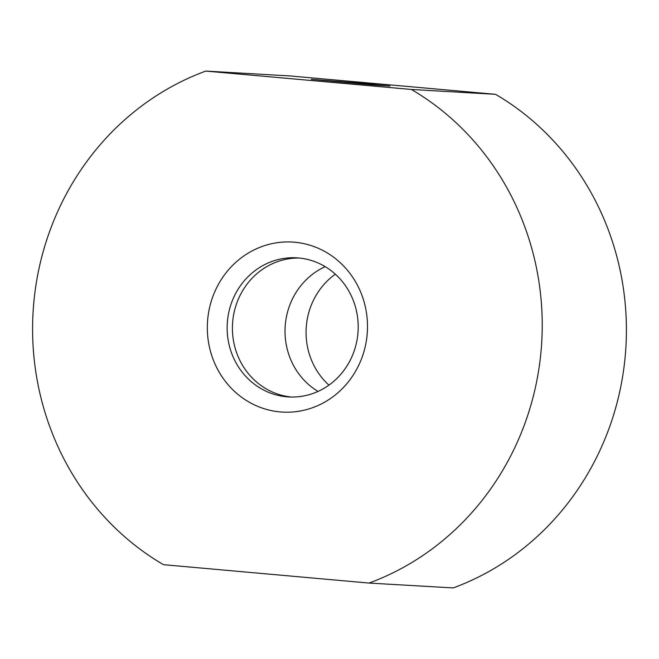 <?xml version="1.0" encoding="UTF-8"?>
<svg xmlns="http://www.w3.org/2000/svg" width="659" height="659" viewBox="0 0 659 659"><rect width="100%" height="100%" fill="white"/><g stroke="black" fill="none" stroke-linecap="round" stroke-linejoin="round"><path stroke-width="0.99" d="M280.141 411.908A85.151 80.069 93.3 0 1 207.651 319.944A85.151 80.069 93.3 0 1 294.68 242.232A85.151 80.069 93.3 0 1 367.17 334.204A85.151 80.069 93.3 0 1 280.141 411.908M298.626 257.966A69.673 65.513 -86.7 0 0 296.682 257.817A69.673 65.513 -86.7 0 0 227.339 322.572A69.673 65.513 -86.7 0 0 286.723 396.792A69.673 65.513 -86.7 0 0 288.658 396.932A69.673 65.513 -86.7 0 0 358.01 332.177A69.673 65.513 -86.7 0 0 298.626 257.966M364.089 83.471L311.279 79.319L373.249 84.962L390.037 86.074L364.089 83.471M291.294 397.031A69.673 65.513 93.3 0 1 232.528 323.907A69.673 65.513 93.3 0 1 299.31 258.031M453.227 587.919L369.048 583.067A270.948 254.769 93.3 0 0 541.179 349.764A270.948 254.769 93.3 0 0 411.364 89.459L495.543 94.319A270.948 254.769 93.3 0 1 625.358 354.616A270.948 254.769 93.3 0 1 453.227 587.919M495.543 94.319L289.952 75.933L205.773 71.081A270.948 254.769 93.3 0 0 33.642 304.384A270.948 254.769 93.3 0 0 163.457 564.681L369.048 583.067M205.773 71.081L411.364 89.459M328.932 385.12A69.673 65.513 93.3 0 1 306.336 326.09A69.673 65.513 93.3 0 1 335.332 274.185M318.009 391.421A69.673 65.513 93.3 0 1 285.289 324.879A69.673 65.513 93.3 0 1 325.208 266.664"/></g></svg>
